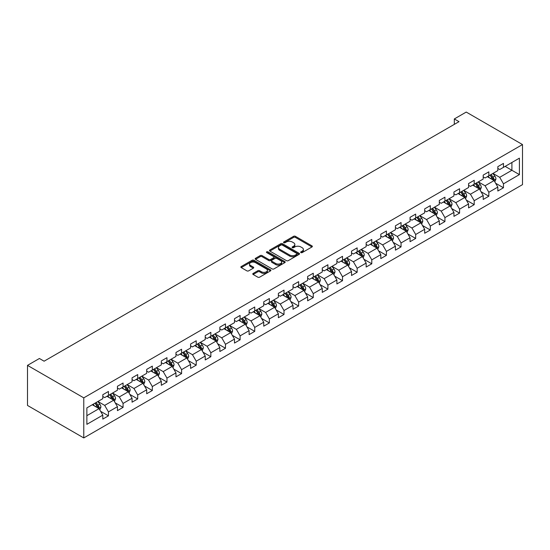 <?xml version="1.0" encoding="UTF-8"?>
<svg xmlns="http://www.w3.org/2000/svg" width="550" height="550" viewBox="0 0 550 550"><rect width="100%" height="100%" fill="white"/><g stroke="black" fill="none" stroke-linecap="round" stroke-linejoin="round"><path stroke-width="0.82" d="M300.912 252.601A0.914 0.529 0 0 0 302.197 252.601L311.981 246.95A1.299 0.749 0 0 0 312.366 246.421A1.299 0.749 0 0 0 311.981 245.891L295.412 236.321A1.299 0.749 0 0 0 293.569 236.321L283.786 241.966A0.914 0.529 0 0 0 283.525 242.344A0.914 0.529 0 0 0 283.786 242.715A0.914 0.529 0 0 0 285.079 242.715L286.344 241.979A4.166 2.406 0 0 1 292.236 241.979L293.618 242.777A4.166 2.406 0 0 1 294.834 244.482A4.166 2.406 0 0 1 293.618 246.18L292.353 246.909A0.914 0.529 0 0 0 292.084 247.287A0.914 0.529 0 0 0 292.353 247.658A0.914 0.529 0 0 0 293.638 247.658L294.903 246.923A4.166 2.406 0 0 1 300.795 246.923L302.177 247.72A4.166 2.406 0 0 1 303.394 249.425A4.166 2.406 0 0 1 302.177 251.123L300.912 251.852A0.914 0.529 0 0 0 300.644 252.23A0.914 0.529 0 0 0 300.912 252.601L300.912 251.852M253.158 273.419A1.299 0.749 0 0 0 252.773 273.948A1.299 0.749 0 0 0 253.158 274.484L257.806 277.166A1.299 0.749 0 0 0 259.648 277.166L270.511 270.896A1.299 0.749 0 0 0 270.889 270.366A1.299 0.749 0 0 0 270.511 269.83L253.942 260.267A1.299 0.749 0 0 0 252.099 260.267L241.237 266.537A1.299 0.749 0 0 0 240.852 267.066A1.299 0.749 0 0 0 241.237 267.603L246.854 270.841A1.299 0.749 0 0 0 248.689 270.841L253.344 268.159A1.299 0.749 0 0 0 253.722 267.623A1.299 0.749 0 0 0 253.344 267.094L250.559 265.485A3.486 2.007 0 0 1 249.535 264.069A3.486 2.007 0 0 1 251.687 262.206A3.486 2.007 0 0 1 255.482 262.646L266.393 268.943A3.486 2.007 0 0 1 267.41 270.366A3.486 2.007 0 0 1 265.258 272.222A3.486 2.007 0 0 1 261.463 271.782L259.648 270.738A1.299 0.749 0 0 0 257.806 270.738L253.158 273.419L253.158 274.484L257.806 271.817L257.806 270.738M522.5 144.561L466.228 112.069L454.321 118.951L459.009 121.66L44.103 361.199L39.407 358.497L27.5 365.372L83.772 397.856L522.5 144.561L522.5 184.628L83.772 437.931L83.772 397.856M286.433 260.638A1.299 0.749 0 0 0 288.276 260.638L299.138 254.368A1.299 0.749 0 0 0 299.523 253.832A1.299 0.749 0 0 0 299.138 253.303L282.569 243.739A1.299 0.749 0 0 0 280.727 243.739L269.864 250.009A1.299 0.749 0 0 0 269.486 250.539A1.299 0.749 0 0 0 269.864 251.068L286.433 260.638M267.053 252.794A0.914 0.529 0 0 1 267.981 252.924L267.981 251.838L284.824 261.566A1.299 0.749 0 0 1 285.202 262.096A1.299 0.749 0 0 1 284.824 262.632L273.962 268.902A1.299 0.749 0 0 1 272.119 268.902L255.551 259.339L255.551 258.273A1.299 0.749 0 0 0 255.166 258.803A1.299 0.749 0 0 0 255.551 259.339M255.551 258.273L260.198 255.585A1.299 0.749 0 0 1 262.041 255.585L268.757 259.469A1.299 0.749 0 0 0 270.6 259.469L273.687 257.689A1.299 0.749 0 0 0 274.065 257.159A1.299 0.749 0 0 0 273.687 256.623L266.688 252.587A0.914 0.529 0 0 1 266.42 252.216A0.914 0.529 0 0 1 266.984 251.728A0.914 0.529 0 0 1 267.981 251.838M100.609 411.317L108.439 415.834L108.439 411.881L117.439 406.684L117.439 410.637L123.069 407.392L123.069 403.439L132.069 398.234L132.069 402.188L137.699 398.942L137.699 394.989L146.699 389.792L146.699 393.745L152.329 390.493L152.329 386.54L161.329 381.342L161.329 385.296L166.959 382.051L166.959 378.098L175.966 372.9L175.966 376.853L181.589 373.601L181.589 369.648L190.596 364.451L190.596 368.404L196.219 365.152L196.219 361.199L205.226 356.001L205.226 359.954L210.849 356.709L210.849 352.756L219.856 347.559L219.856 351.512L225.479 348.26L225.479 344.307L234.486 339.109L234.486 343.062L240.109 339.811L240.109 335.857L249.116 330.66L249.116 334.613L254.739 331.368L254.739 327.415L263.746 322.218L263.746 326.171L269.376 322.919L269.376 318.966L278.376 313.768L278.376 317.721L284.006 314.476L284.006 310.523L293.006 305.326L293.006 309.272L298.636 306.027L298.636 302.074L307.636 296.876L307.636 300.829L313.266 297.577L313.266 293.624L322.266 288.427L322.266 292.38L327.896 289.135L327.896 285.182L336.896 279.984L336.896 283.938L342.526 280.686L342.526 276.732L351.526 271.535L351.526 275.488L357.156 272.236L357.156 268.283L366.163 263.086L366.163 267.039L371.786 263.794L371.786 259.841L380.793 254.643L380.793 258.596L386.416 255.344L386.416 251.391L395.422 246.194L395.422 250.147L401.046 246.895L401.046 242.949L410.053 237.744L410.053 241.697L415.676 238.452L415.676 234.499L424.683 229.302L424.683 233.255L430.306 230.003L430.306 226.05L439.312 220.853L439.312 224.806L444.936 221.561L444.936 217.607L453.942 212.41L453.942 216.356L459.573 213.111L459.573 209.158L468.572 203.961L468.572 207.914L474.203 204.662L474.203 200.709L483.203 195.511L483.203 199.464L488.833 196.219L488.833 192.266L497.832 187.069L497.832 191.022L503.463 187.77L503.463 183.817L519.406 174.611L519.406 158.153L511.906 162.484L511.906 170.28L519.406 174.611M108.439 415.834L102.809 419.086L102.809 415.133L86.866 424.339L86.866 407.873L102.809 398.668L102.809 394.721L108.439 391.469L108.439 395.422L117.439 390.225L117.439 386.272L123.069 383.02L123.069 386.973L132.069 381.776L132.069 377.822L137.699 374.578L137.699 378.531L146.699 373.333L146.699 369.38L152.329 366.128L152.329 370.081L161.329 364.884L161.329 360.931L166.959 357.679L166.959 361.632L175.966 356.434L175.966 352.481L181.589 349.236L181.589 353.189L190.596 347.992L190.596 344.039L196.219 340.787L196.219 344.74L205.226 339.543L205.226 335.589L210.849 332.344L210.849 336.291L219.856 331.093L219.856 327.14L225.479 323.895L225.479 327.848L234.486 322.651L234.486 318.697L240.109 315.446L240.109 319.399L249.116 314.201L249.116 310.248L254.739 307.003L254.739 310.956L263.746 305.752L263.746 301.806L269.376 298.554L269.376 302.507L278.376 297.309L278.376 293.356L284.006 290.104L284.006 294.058L293.006 288.86L293.006 284.907L298.636 281.662L298.636 285.615L307.636 280.418L307.636 276.464L313.266 273.212L313.266 277.166L322.266 271.968L322.266 268.015L327.896 264.763L327.896 268.716L336.896 263.519L336.896 259.566L342.526 256.321L342.526 260.274L351.526 255.076L351.526 251.123L357.156 247.871L357.156 251.824L366.163 246.627L366.163 242.674L371.786 239.429L371.786 243.375L380.793 238.178L380.793 234.224L386.416 230.979L386.416 234.933L395.422 229.735L395.422 225.782L401.046 222.53L401.046 226.483L410.053 221.286L410.053 217.333L415.676 214.087L415.676 218.041L424.683 212.836L424.683 208.89L430.306 205.638L430.306 209.591L439.312 204.394L439.312 200.441L444.936 197.189L444.936 201.142L453.942 195.944L453.942 191.991L459.573 188.746L459.573 192.699L468.572 187.502L468.572 183.549L474.203 180.297L474.203 184.25L483.203 179.053L483.203 175.099L488.833 171.847L488.833 175.801L497.832 170.603L497.832 166.65L503.463 163.405L503.463 167.358L519.406 158.153M106.934 396.289L113.692 400.187L104.686 405.384L97.934 401.486M102.809 396.502L104.686 397.588L108.439 395.422M104.686 405.384L108.439 411.881M113.692 400.187L117.439 406.684M121.564 387.839L128.322 391.737L119.316 396.935L112.564 393.037M117.439 388.059L119.316 389.139L123.069 386.973M119.316 396.935L123.069 403.439M128.322 391.737L132.069 398.234M136.201 379.397L142.952 383.295L133.946 388.493L127.194 384.594M132.069 379.61L133.946 380.696L137.699 378.531M133.946 388.493L137.699 394.989M142.952 383.295L146.699 389.792M150.831 370.947L157.582 374.846L148.576 380.043L141.824 376.145M146.699 371.168L148.576 372.247L152.329 370.081M148.576 380.043L152.329 386.54M157.582 374.846L161.329 381.342M165.461 362.498L172.212 366.396L163.206 371.601L156.454 367.696M161.329 362.718L163.206 363.797L166.959 361.632M163.206 371.601L166.959 378.098M172.212 366.396L175.966 372.9M180.091 354.056L186.842 357.954L177.836 363.151L171.084 359.253M175.966 354.269L177.836 355.355L181.589 353.189M177.836 363.151L181.589 369.648M186.842 357.954L190.596 364.451M194.721 345.606L201.472 349.504L192.466 354.702L185.714 350.804M190.596 345.826L192.466 346.906L196.219 344.74M192.466 354.702L196.219 361.199M201.472 349.504L205.226 356.001M209.351 337.157L216.102 341.062L207.103 346.259L200.344 342.361M205.226 337.377L207.103 338.463L210.849 336.291M207.103 346.259L210.849 352.756M216.102 341.062L219.856 347.559M223.981 328.714L230.732 332.613L221.732 337.81L214.974 333.912M219.856 328.928L221.732 330.014L225.479 327.848M221.732 337.81L225.479 344.307M230.732 332.613L234.486 339.109M238.611 320.265L245.362 324.163L236.363 329.361L229.604 325.462M234.486 320.485L236.363 321.564L240.109 319.399M236.363 329.361L240.109 335.857M245.362 324.163L249.116 330.66M253.241 311.822L259.992 315.721L250.992 320.918L244.241 317.02M249.116 312.036L250.992 313.122L254.739 310.956M250.992 320.918L254.739 327.415M259.992 315.721L263.746 322.218M267.871 303.373L274.622 307.271L265.623 312.469L258.871 308.571M263.746 303.586L265.623 304.673L269.376 302.507M265.623 312.469L269.376 318.966M274.622 307.271L278.376 313.768M282.501 294.924L289.259 298.822L280.252 304.019L273.501 300.121M278.376 295.144L280.252 296.223L284.006 294.058M280.252 304.019L284.006 310.523M289.259 298.822L293.006 305.326M297.131 286.481L303.889 290.379L294.882 295.577L288.131 291.679M293.006 286.694L294.882 287.781L298.636 285.615M294.882 295.577L298.636 302.074M303.889 290.379L307.636 296.876M311.761 278.032L318.519 281.93L309.512 287.127L302.761 283.229M307.636 278.252L309.512 279.331L313.266 277.166M309.512 287.127L313.266 293.624M318.519 281.93L322.266 288.427M326.397 269.582L333.149 273.481L324.143 278.685L317.391 274.78M322.266 269.803L324.143 270.882L327.896 268.716M324.143 278.685L327.896 285.182M333.149 273.481L336.896 279.984M341.028 261.14L347.779 265.038L338.772 270.236L332.021 266.337M336.896 261.353L338.772 262.439L342.526 260.274M338.772 270.236L342.526 276.732M347.779 265.038L351.526 271.535M355.658 252.691L362.409 256.589L353.402 261.786L346.651 257.888M351.526 252.911L353.402 253.99L357.156 251.824M353.402 261.786L357.156 268.283M362.409 256.589L366.163 263.086M370.288 244.248L377.039 248.146L368.033 253.344L361.281 249.446M366.163 244.461L368.033 245.548L371.786 243.375M368.033 253.344L371.786 259.841M377.039 248.146L380.793 254.643M384.918 235.799L391.669 239.697L382.663 244.894L375.911 240.996M380.793 236.012L382.663 237.098L386.416 234.933M382.663 244.894L386.416 251.391M391.669 239.697L395.422 246.194M399.547 227.349L406.299 231.248L397.299 236.445L390.541 232.547M395.422 227.569L397.299 228.649L401.046 226.483M397.299 236.445L401.046 242.949M406.299 231.248L410.053 237.744M414.178 218.907L420.929 222.805L411.929 228.002L405.171 224.104M410.053 219.12L411.929 220.206L415.676 218.041M411.929 228.002L415.676 234.499M420.929 222.805L424.683 229.302M428.808 210.458L435.559 214.356L426.559 219.553L419.808 215.655M424.683 210.671L426.559 211.757L430.306 209.591M426.559 219.553L430.306 226.05M435.559 214.356L439.312 220.853M443.438 202.008L450.189 205.906L441.189 211.104L434.438 207.206M439.312 202.228L441.189 203.308L444.936 201.142M441.189 211.104L444.936 217.607M450.189 205.906L453.942 212.41M458.067 193.566L464.819 197.464L455.819 202.661L449.068 198.763M453.942 193.779L455.819 194.865L459.573 192.699M455.819 202.661L459.573 209.158M464.819 197.464L468.572 203.961M472.697 185.116L479.456 189.014L470.449 194.212L463.698 190.314M468.572 185.336L470.449 186.416L474.203 184.25M470.449 194.212L474.203 200.709M479.456 189.014L483.203 195.511M487.328 176.667L494.086 180.565L485.079 185.769L478.328 181.871M483.203 176.887L485.079 177.966L488.833 175.801M485.079 185.769L488.833 192.266M494.086 180.565L497.832 187.069M505.147 166.382L511.906 170.28L499.709 177.32L492.958 173.422M497.832 168.438L499.709 169.524L503.463 167.358M499.709 177.32L503.463 183.817M27.5 365.372L27.5 405.439L83.772 437.931M454.321 118.951L454.321 124.362M86.866 415.676L99.055 408.636L92.304 404.738M99.055 408.636L102.809 415.133M495.632 183.246L503.463 187.77M481.002 191.696L488.833 196.219M466.373 200.145L474.203 204.662M451.736 208.587L459.573 213.111M437.106 217.037L444.936 221.561M422.476 225.486L430.306 230.003M407.846 233.929L415.676 238.452M393.216 242.378L401.046 246.895M378.586 250.821L386.416 255.344M363.956 259.27L371.786 263.794M349.326 267.719L357.156 272.236M334.696 276.162L342.526 280.686M320.066 284.611L327.896 289.135M305.436 293.061L313.266 297.577M290.806 301.503L298.636 306.027M276.176 309.952L284.006 314.476M261.539 318.402L269.376 322.919M246.909 326.844L254.739 331.368M232.279 335.294L240.109 339.811M217.649 343.736L225.479 348.26M203.019 352.186L210.849 356.709M188.389 360.635L196.219 365.152M173.759 369.078L181.589 373.601M159.129 377.527L166.959 382.051M144.499 385.976L152.329 390.493M129.869 394.419L137.699 398.942M115.239 402.868L123.069 407.392M301.276 252.725L302.177 252.209A4.166 2.406 0 0 0 303.394 250.504L303.394 249.425M294.834 244.482L294.834 245.561A4.166 2.406 0 0 1 293.618 247.266L292.717 247.782M311.967 246.964L295.412 237.407A1.299 0.749 0 0 0 293.569 237.407L284.151 242.839M299.138 253.303L299.138 254.368L282.569 244.819A1.299 0.749 0 0 0 280.727 244.819L269.885 251.082L269.864 250.009M296.835 254.203A0.914 0.529 0 0 0 297.103 253.832A0.914 0.529 0 0 0 296.835 253.461L282.294 245.066A0.914 0.529 0 0 0 281.002 245.066L279.668 245.836A4.166 2.406 0 0 0 278.451 247.534A4.166 2.406 0 0 0 279.668 249.239L289.609 254.98A4.166 2.406 0 0 0 295.501 254.98L296.835 254.203L296.835 255.289A0.914 0.529 0 0 0 297.103 254.918L297.103 253.832M278.451 247.534L278.451 248.621A4.166 2.406 0 0 0 279.668 250.319L279.668 249.239M296.835 255.289L295.501 256.059A4.166 2.406 0 0 1 289.609 256.059L279.668 250.319M255.564 259.346L260.198 256.671L260.198 255.585M274.065 257.159L274.065 258.239A1.299 0.749 0 0 1 273.687 258.768L270.6 260.549A1.299 0.749 0 0 1 268.757 260.549L262.041 256.671A1.299 0.749 0 0 0 260.198 256.671M267.981 252.924L284.804 262.639M275.736 263.491A3.486 2.007 0 0 0 279.531 263.931A3.486 2.007 0 0 0 281.676 262.075A3.486 2.007 0 0 0 280.658 260.652L276.815 258.431A1.299 0.749 0 0 0 274.972 258.431L271.893 260.212A1.299 0.749 0 0 0 271.507 260.741A1.299 0.749 0 0 0 271.893 261.278L275.736 263.491L275.736 264.577A3.486 2.007 0 0 0 279.531 265.011A3.486 2.007 0 0 0 281.676 263.154L281.676 262.075M271.507 260.741L271.507 261.827A1.299 0.749 0 0 0 271.893 262.357L271.893 261.278M275.736 264.577L271.893 262.357M267.41 270.366L267.41 271.446A3.486 2.007 0 0 1 265.258 273.302A3.486 2.007 0 0 1 261.463 272.869L259.648 271.817A1.299 0.749 0 0 0 257.806 271.817M249.535 264.069L249.535 265.148A3.486 2.007 0 0 0 250.559 266.571L250.559 265.485M253.323 268.166L250.559 266.571M270.511 269.83L270.511 270.896L253.942 261.346A1.299 0.749 0 0 0 252.099 261.346L241.251 267.609L241.237 266.537M494.821 181.851L495.942 179.039A3.513 2.028 -120 0 0 494.821 176.048L492.882 173.463M489.507 177.925L488.194 176.172M493.536 180.256L494.044 179.19A3.513 2.028 -120 0 0 493.034 177.079L491.102 174.494M490.222 175.003L492.367 177.87A1.788 1.031 60 0 1 492.69 178.413L494.044 179.19M489.974 175.141L491.913 177.726A3.513 2.028 60 0 1 492.917 179.843M480.191 190.3L481.312 187.488A3.513 2.028 -120 0 0 480.184 184.498L478.252 181.913M474.877 186.374L473.564 184.621M478.906 188.698L479.414 187.639A3.513 2.028 -120 0 0 478.404 185.522L476.472 182.937M475.592 183.446L477.737 186.312A1.788 1.031 60 0 1 478.06 186.856L479.414 187.639M475.344 183.59L477.283 186.175A3.513 2.028 60 0 1 478.287 188.286M465.561 198.742L466.675 195.938A3.513 2.028 -120 0 0 465.554 192.94L463.623 190.355M460.247 194.824L458.934 193.064M464.276 197.147L464.784 196.082A3.513 2.028 -120 0 0 463.774 193.971L461.842 191.386M460.962 191.895L463.107 194.762A1.788 1.031 60 0 1 463.43 195.305L464.784 196.082M460.714 192.039L462.646 194.617A3.513 2.028 60 0 1 463.657 196.735M450.931 207.192L452.045 204.38A3.513 2.028 -120 0 0 450.924 201.389L448.993 198.804M445.617 203.266L444.304 201.513M449.646 205.597L450.147 204.531A3.513 2.028 -120 0 0 449.144 202.421L447.212 199.836M446.325 200.344L448.477 203.211A1.788 1.031 60 0 1 448.8 203.754L450.147 204.531M446.084 200.482L448.016 203.067A3.513 2.028 60 0 1 449.027 205.184M436.301 215.641L437.415 212.829A3.513 2.028 -120 0 0 436.294 209.839L434.362 207.254M430.987 211.716L429.674 209.962M435.016 214.039L435.518 212.981A3.513 2.028 -120 0 0 434.514 210.863L432.575 208.278M431.695 208.787L433.847 211.654A1.788 1.031 60 0 1 434.17 212.197L435.518 212.981M431.454 208.931L433.386 211.516A3.513 2.028 60 0 1 434.397 213.627M421.671 224.084L422.785 221.279A3.513 2.028 -120 0 0 421.664 218.281L419.732 215.696M416.357 220.158L415.037 218.405M420.386 222.489L420.888 221.423A3.513 2.028 -120 0 0 419.884 219.312L417.945 216.728M417.065 217.236L419.217 220.103A1.788 1.031 60 0 1 419.54 220.646L420.888 221.423M416.824 217.381L418.756 219.959A3.513 2.028 60 0 1 419.767 222.076M407.041 232.533L408.155 229.721A3.513 2.028 -120 0 0 407.034 226.731L405.096 224.146M401.727 228.607L400.407 226.854M405.756 230.938L406.257 229.873A3.513 2.028 -120 0 0 405.254 227.755L403.315 225.177M402.435 225.686L404.587 228.553A1.788 1.031 60 0 1 404.91 229.096L406.257 229.873M402.194 225.823L404.126 228.408A3.513 2.028 60 0 1 405.13 230.519M392.411 240.982L393.525 238.171A3.513 2.028 -120 0 0 392.404 235.173L390.466 232.595M387.097 237.057L385.777 235.297M391.126 239.381L391.627 238.322A3.513 2.028 -120 0 0 390.624 236.204L388.685 233.619M387.805 234.128L389.95 236.995A1.788 1.031 60 0 1 390.28 237.538L391.627 238.322M387.564 234.272L389.496 236.857A3.513 2.028 60 0 1 390.5 238.968M377.781 249.425L378.895 246.613A3.513 2.028 -120 0 0 377.774 243.623L375.836 241.038M372.467 245.499L371.147 243.746M376.496 247.83L376.998 246.764A3.513 2.028 -120 0 0 375.994 244.654L374.055 242.069M373.175 242.577L375.32 245.444A1.788 1.031 60 0 1 375.65 245.988L376.998 246.764M372.928 242.715L374.866 245.3A3.513 2.028 60 0 1 375.87 247.417M363.151 257.874L364.265 255.062A3.513 2.028 -120 0 0 363.144 252.072L361.206 249.487M357.83 253.949L356.517 252.196M361.866 256.279L362.368 255.214A3.513 2.028 -120 0 0 361.364 253.096L359.425 250.518M358.545 251.02L360.69 253.887A1.788 1.031 60 0 1 361.02 254.437L362.368 255.214M358.297 251.164L360.236 253.749A3.513 2.028 60 0 1 361.24 255.86M348.521 266.324L349.635 263.512A3.513 2.028 -120 0 0 348.514 260.514L346.576 257.936M343.2 262.398L341.887 260.638M347.236 264.722L347.738 263.663A3.513 2.028 -120 0 0 346.734 261.546L344.795 258.961M343.915 259.469L346.06 262.336A1.788 1.031 60 0 1 346.39 262.879L347.738 263.663M343.668 259.614L345.606 262.199A3.513 2.028 60 0 1 346.61 264.309M333.891 274.766L335.005 271.954A3.513 2.028 -120 0 0 333.884 268.964L331.946 266.379M328.57 270.841L327.257 269.087M332.606 273.171L333.107 272.106A3.513 2.028 -120 0 0 332.097 269.995L330.165 267.41M329.285 267.919L331.43 270.786A1.788 1.031 60 0 1 331.76 271.329L333.107 272.106M329.038 268.056L330.976 270.641A3.513 2.028 60 0 1 331.98 272.759M319.254 283.216L320.375 280.404A3.513 2.028 -120 0 0 319.254 277.413L317.316 274.828M313.94 279.29L312.627 277.537M317.976 281.614L318.478 280.555A3.513 2.028 -120 0 0 317.467 278.438L315.535 275.853M314.655 276.361L316.8 279.228A1.788 1.031 60 0 1 317.123 279.771L318.478 280.555M314.407 276.506L316.346 279.091A3.513 2.028 60 0 1 317.35 281.201M304.624 291.658L305.745 288.853A3.513 2.028 -120 0 0 304.618 285.856L302.686 283.271M299.31 287.739L297.997 285.979M303.339 290.063L303.847 288.998A3.513 2.028 -120 0 0 302.837 286.887L300.905 284.302M300.025 284.811L302.17 287.678A1.788 1.031 60 0 1 302.493 288.221L303.847 288.998M299.778 284.955L301.716 287.533A3.513 2.028 60 0 1 302.72 289.651M289.994 300.107L291.115 297.296A3.513 2.028 -120 0 0 289.988 294.305L288.056 291.72M284.68 296.182L283.367 294.429M288.709 298.512L289.218 297.447A3.513 2.028 -120 0 0 288.207 295.336L286.275 292.751M285.395 293.26L287.54 296.127A1.788 1.031 60 0 1 287.863 296.67L289.218 297.447M285.147 293.397L287.086 295.982A3.513 2.028 60 0 1 288.09 298.1M275.364 308.557L276.478 305.745A3.513 2.028 -120 0 0 275.357 302.754L273.426 300.169M270.05 304.631L268.737 302.878M274.079 306.955L274.581 305.896A3.513 2.028 -120 0 0 273.577 303.779L271.645 301.194M270.765 301.702L272.91 304.569A1.788 1.031 60 0 1 273.233 305.113L274.581 305.896M270.518 301.847L272.449 304.432A3.513 2.028 60 0 1 273.46 306.543M260.734 316.999L261.848 314.194A3.513 2.028 -120 0 0 260.728 311.197L258.796 308.612M255.42 313.074L254.107 311.321M259.449 315.404L259.951 314.339A3.513 2.028 -120 0 0 258.947 312.228L257.015 309.643M256.128 310.152L258.28 313.019A1.788 1.031 60 0 1 258.603 313.562L259.951 314.339M255.887 310.289L257.819 312.874A3.513 2.028 60 0 1 258.83 314.992M246.104 325.449L247.218 322.637A3.513 2.028 -120 0 0 246.097 319.646L244.166 317.061M240.79 321.523L239.477 319.77M244.819 323.854L245.321 322.788A3.513 2.028 -120 0 0 244.317 320.671L242.378 318.093M241.498 318.601L243.65 321.468A1.788 1.031 60 0 1 243.973 322.011L245.321 322.788M241.258 318.739L243.189 321.324A3.513 2.028 60 0 1 244.2 323.434M231.474 333.898L232.588 331.086A3.513 2.028 -120 0 0 231.468 328.089L229.536 325.511M226.16 329.972L224.84 328.212M230.189 332.296L230.691 331.238A3.513 2.028 -120 0 0 229.687 329.12L227.748 326.535M226.868 327.044L229.02 329.911A1.788 1.031 60 0 1 229.343 330.454L230.691 331.238M226.627 327.188L228.559 329.773A3.513 2.028 60 0 1 229.57 331.884M216.844 342.341L217.958 339.529A3.513 2.028 -120 0 0 216.837 336.538L214.899 333.953M211.53 338.415L210.21 336.662M215.559 340.746L216.061 339.68A3.513 2.028 -120 0 0 215.057 337.569L213.118 334.984M212.238 335.493L214.39 338.36A1.788 1.031 60 0 1 214.713 338.903L216.061 339.68M211.998 335.631L213.929 338.216A3.513 2.028 60 0 1 214.933 340.333M202.214 350.79L203.328 347.978A3.513 2.028 -120 0 0 202.208 344.988L200.269 342.403M196.9 346.864L195.58 345.111M200.929 349.195L201.431 348.129A3.513 2.028 -120 0 0 200.427 346.012L198.488 343.434M197.608 343.936L199.753 346.803A1.788 1.031 60 0 1 200.083 347.353L201.431 348.129M197.361 344.08L199.299 346.665A3.513 2.028 60 0 1 200.303 348.776M187.584 359.239L188.698 356.428A3.513 2.028 -120 0 0 187.577 353.43L185.639 350.852M182.263 355.314L180.95 353.554M186.299 357.638L186.801 356.579A3.513 2.028 -120 0 0 185.797 354.461L183.858 351.876M182.978 352.385L185.123 355.252A1.788 1.031 60 0 1 185.453 355.795L186.801 356.579M182.731 352.529L184.669 355.114A3.513 2.028 60 0 1 185.673 357.225M172.954 367.682L174.068 364.87A3.513 2.028 -120 0 0 172.947 361.879L171.009 359.294M167.633 363.756L166.32 362.003M171.669 366.087L172.171 365.021A3.513 2.028 -120 0 0 171.167 362.911L169.228 360.326M168.348 360.834L170.493 363.701A1.788 1.031 60 0 1 170.823 364.244L172.171 365.021M168.101 360.972L170.039 363.557A3.513 2.028 60 0 1 171.043 365.674M158.324 376.131L159.438 373.319A3.513 2.028 -120 0 0 158.317 370.329L156.379 367.744M153.003 372.206L151.69 370.453M157.039 374.529L157.541 373.471A3.513 2.028 -120 0 0 156.537 371.353L154.598 368.768M153.718 369.277L155.863 372.144A1.788 1.031 60 0 1 156.193 372.687L157.541 373.471M153.471 369.421L155.409 372.006A3.513 2.028 60 0 1 156.413 374.117M143.688 384.574L144.808 381.769A3.513 2.028 -120 0 0 143.688 378.771L141.749 376.186M138.373 380.655L137.06 378.895M142.409 382.979L142.911 381.913A3.513 2.028 -120 0 0 141.9 379.803L139.968 377.217M139.088 377.726L141.233 380.593A1.788 1.031 60 0 1 141.556 381.136L142.911 381.913M138.841 377.871L140.779 380.449A3.513 2.028 60 0 1 141.783 382.566M129.058 393.023L130.178 390.211A3.513 2.028 -120 0 0 129.058 387.221L127.119 384.636M123.743 389.098L122.43 387.344M127.779 391.428L128.281 390.362A3.513 2.028 -120 0 0 127.27 388.252L125.338 385.667M124.458 386.176L126.603 389.043A1.788 1.031 60 0 1 126.926 389.586L128.281 390.362M124.211 386.313L126.149 388.898A3.513 2.028 60 0 1 127.153 391.016M114.427 401.473L115.548 398.661A3.513 2.028 -120 0 0 114.421 395.67L112.489 393.085M109.113 397.547L107.8 395.787M113.142 399.871L113.651 398.812A3.513 2.028 -120 0 0 112.64 396.694L110.708 394.109M109.828 394.618L111.973 397.485A1.788 1.031 60 0 1 112.296 398.028L113.651 398.812M109.581 394.763L111.519 397.348A3.513 2.028 60 0 1 112.523 399.458M99.797 409.915L100.918 407.11A3.513 2.028 -120 0 0 99.791 404.112L97.859 401.527M94.483 405.989L93.17 404.236M98.512 408.32L99.021 407.254A3.513 2.028 -120 0 0 98.01 405.144L96.078 402.559M95.198 403.067L97.343 405.934A1.788 1.031 60 0 1 97.666 406.478L99.021 407.254M94.951 403.205L96.889 405.79A3.513 2.028 60 0 1 97.893 407.908M302.177 252.209L302.177 251.123M292.353 247.658L292.353 246.909M293.618 247.266L293.618 246.18M283.786 242.715L283.786 241.966M293.569 237.407L293.569 236.321M295.412 237.407L295.412 236.321M311.981 246.95L311.981 245.891M280.727 244.819L280.727 243.739M282.569 244.819L282.569 243.739M289.609 256.059L289.609 254.98M295.501 256.059L295.501 254.98M262.041 256.671L262.041 255.585M268.757 260.549L268.757 259.469M270.6 260.549L270.6 259.469M273.687 258.768L273.687 257.689M284.824 262.632L284.824 261.566M259.648 271.817L259.648 270.738M261.463 272.869L261.463 271.782M253.344 268.159L253.344 267.094M252.099 261.346L252.099 260.267M253.942 261.346L253.942 260.267M493.735 180.366L495.914 179.107M493.034 177.079L494.821 176.048M490.538 178.523L491.913 177.726M479.105 188.815L481.284 187.557M478.404 185.522L480.184 184.498M475.908 186.966L477.283 186.175M464.475 197.264L466.654 196.006M463.774 193.971L465.554 192.94M461.278 195.415L462.646 194.617M449.845 205.707L452.024 204.449M449.144 202.421L450.924 201.389M446.641 203.864L448.016 203.067M435.215 214.156L437.394 212.898M434.514 210.863L436.294 209.839M432.011 212.307L433.386 211.516M420.585 222.606L422.764 221.341M419.884 219.312L421.664 218.281M417.381 220.756L418.756 219.959M405.955 231.048L408.134 229.79M405.254 227.755L407.034 226.731M402.751 229.199L404.126 228.408M391.325 239.498L393.504 238.239M390.624 236.204L392.404 235.173M388.121 237.648L389.496 236.857M376.695 247.94L378.874 246.682M375.994 244.654L377.774 243.623M373.491 246.097L374.866 245.3M362.058 256.389L364.244 255.131M361.364 253.096L363.144 252.072M358.861 254.54L360.236 253.749M347.428 264.839L349.614 263.581M346.734 261.546L348.514 260.514M344.231 262.989L345.606 262.199M332.798 273.281L334.978 272.023M332.097 269.995L333.884 268.964M329.601 271.439L330.976 270.641M318.168 281.731L320.347 280.472M317.467 278.438L319.254 277.413M314.971 279.881L316.346 279.091M303.538 290.18L305.718 288.922M302.837 286.887L304.618 285.856M300.341 288.331L301.716 287.533M288.908 298.623L291.087 297.364M288.207 295.336L289.988 294.305M285.711 296.78L287.086 295.982M274.278 307.072L276.457 305.814M273.577 303.779L275.357 302.754M271.081 305.222L272.449 304.432M259.648 315.521L261.827 314.256M258.947 312.228L260.728 311.197M256.444 313.672L257.819 312.874M245.018 323.964L247.197 322.706M244.317 320.671L246.097 319.646M241.814 322.114L243.189 321.324M230.388 332.413L232.567 331.155M229.687 329.12L231.468 328.089M227.184 330.564L228.559 329.773M215.758 340.856L217.938 339.597M215.057 337.569L216.837 336.538M212.554 339.013L213.929 338.216M201.128 349.305L203.308 348.047M200.427 346.012L202.208 344.988M197.924 347.456L199.299 346.665M186.491 357.754L188.678 356.496M185.797 354.461L187.577 353.43M183.294 355.905L184.669 355.114M171.861 366.197L174.047 364.939M171.167 362.911L172.947 361.879M168.664 364.354L170.039 363.557M157.231 374.646L159.411 373.388M156.537 371.353L158.317 370.329M154.034 372.797L155.409 372.006M142.601 383.096L144.781 381.831M141.9 379.803L143.688 378.771M139.404 381.246L140.779 380.449M127.971 391.538L130.151 390.28M127.27 388.252L129.058 387.221M124.774 389.696L126.149 388.898M113.341 399.987L115.521 398.729M112.64 396.694L114.421 395.67M110.144 398.138L111.519 397.348M98.711 408.437L100.891 407.172M98.01 405.144L99.791 404.112M95.514 406.587L96.889 405.79"/></g></svg>
